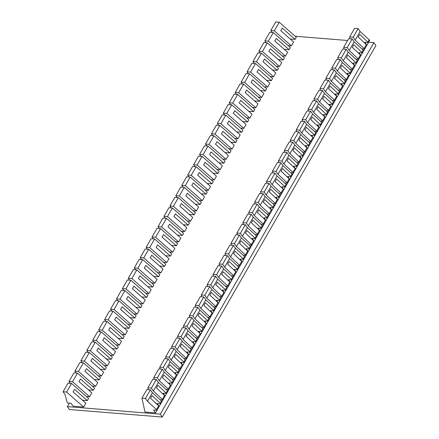 <?xml version="1.0" encoding="UTF-8"?>
<svg xmlns="http://www.w3.org/2000/svg" width="439" height="439" viewBox="0 0 439 439"><rect width="100%" height="100%" fill="white"/><g stroke="black" fill="none" stroke-linecap="round" stroke-linejoin="round"><path stroke-width="0.66" d="M350.048 38.786L349.647 36.953L354.591 28.348L358.098 28.634L360.106 31.52L355.162 40.125L364.705 49.064L366.933 45.195L358.213 37.002L359.695 34.418L368.414 42.616L364.908 42.331L366.362 44.416M365.435 47.796L363.207 51.67M366.922 45.217L368.156 43.066L367.805 42.567M360.106 31.52L369.15 39.746L369.649 40.465L368.414 42.616M364.705 49.064L361.862 48.833M369.15 39.746L367.909 41.897M366.428 44.476L364.2 48.345M349.647 36.953L353.154 37.238L355.162 40.125M358.098 28.634L353.154 37.238M291.359 45.837L274.287 30.834L279.231 22.235L296.303 37.238L295.068 39.384L282.266 28.134L280.779 30.714L293.581 41.968L291.359 45.837L288.11 45.574M274.287 30.834L270.781 30.549L272.114 32.459M279.231 22.235L275.73 21.95L270.781 30.549M295.068 39.384L290.201 38.989M67.386 406.624L160.268 414.164L162.282 417.05L69.4 409.51L67.386 406.624L69.378 403.161M368.65 42.21L373.907 42.632L160.268 414.164M295.173 36.245L347.606 40.498M359.503 58.118L357.275 61.987M360.984 55.539L362.224 53.388L361.873 52.889M285.427 56.154L268.355 41.156L273.299 32.557L290.371 47.555L289.131 49.706L276.329 38.456L274.847 41.036L287.649 52.285L285.427 56.154L282.178 55.89M289.131 49.706L284.263 49.311M347.633 78.757L345.405 82.625M350.004 73.527L350.355 74.026L349.115 76.177L340.406 67.963L341.893 65.378L350.613 73.576L347.106 73.291L348.555 75.376M273.557 76.798L256.486 61.795L261.43 53.196L278.502 68.199L277.267 70.344L264.459 59.095L262.977 61.674L275.78 72.929L273.557 76.798L270.309 76.534M277.267 70.344L272.394 69.949M335.764 99.401L333.541 103.269M337.251 96.821L338.485 94.67L338.134 94.165M261.688 97.436L244.616 82.433L249.561 73.834L266.632 88.837L265.397 90.988L252.595 79.733L251.108 82.318L263.91 93.567L261.688 97.436L258.439 97.173M265.397 90.988L260.525 90.593M323.894 120.039L321.672 123.908M325.381 117.46L326.616 115.309L326.265 114.809M249.818 118.08L232.747 103.077L237.691 94.478L254.763 109.476L253.528 111.627L240.726 100.377L239.239 102.956L252.041 114.206L249.818 118.08L246.57 117.817M253.528 111.627L248.655 111.232M312.025 140.678L309.802 144.552M313.512 138.098L314.747 135.953L314.401 135.448M237.949 138.719L220.877 123.716L225.822 115.117L242.893 130.12L241.659 132.271L228.856 121.016L227.369 123.595L240.177 134.85L237.949 138.719L234.7 138.455M241.659 132.271L236.791 131.87M300.155 161.316L297.933 165.19M284.774 152.306L284.368 150.473L289.312 141.874L292.818 142.159L294.832 145.046L303.87 153.266L302.63 155.417L294.415 147.943L292.934 150.522L301.637 158.742L302.877 156.591L302.531 156.092M226.08 159.357L209.008 144.36L213.958 135.755L231.024 150.758L229.789 152.909L216.987 141.66L215.505 144.239L228.307 155.488L226.08 159.357L222.836 159.094M229.789 152.909L224.922 152.514M288.291 181.96L286.063 185.829M289.773 179.381L291.008 177.23L290.662 176.73M214.21 180.001L197.138 164.998L202.088 156.399L219.154 171.397L217.92 173.548L205.117 162.298L203.636 164.877L216.438 176.127L214.21 180.001L210.967 179.738M217.92 173.548L213.052 173.153M276.422 202.604L274.194 206.473M277.903 200.019L279.144 197.874L278.792 197.369M202.341 200.639L185.274 185.637L190.219 177.038L207.29 192.041L206.05 194.192L193.248 182.937L191.766 185.516L204.569 196.771L202.341 200.639L199.097 200.376M206.05 194.192L201.183 193.797M264.552 223.242L262.324 227.111M266.923 218.013L267.274 218.512L266.034 220.663L257.325 212.443L258.807 209.864L267.527 218.062L264.026 217.777L265.474 219.857M190.471 221.278L173.405 206.281L178.349 197.676L195.421 212.679L194.181 214.83L181.378 203.581L179.897 206.16L192.699 217.409L190.471 221.278L187.228 221.015M194.181 214.83L189.313 214.435M252.683 243.881L250.46 247.755M254.165 241.302L255.405 239.151L255.054 238.651M178.607 241.922L161.536 226.919L166.48 218.32L183.551 233.323L182.311 235.469L169.509 224.219L168.027 226.798L180.83 238.053L178.607 241.922L175.359 241.659M182.311 235.469L177.444 235.074M240.813 264.525L238.591 268.394M242.301 261.946L243.535 259.795L243.184 259.29M166.738 262.56L149.666 247.558L154.61 238.959L171.682 253.962L170.447 256.113L157.639 244.858L156.158 247.442L168.96 258.692L166.738 262.56L163.489 262.297M170.447 256.113L165.574 255.717M228.944 285.163L226.722 289.032M230.431 282.584L231.666 280.433L231.315 279.934M154.868 283.204L137.797 268.202L142.741 259.603L159.812 274.6L158.578 276.751L145.775 265.502L144.288 268.081L157.091 279.33L154.868 283.204L151.62 282.935M158.578 276.751L153.705 276.356M217.075 305.802L214.847 309.676M219.445 300.572L219.796 301.072L218.556 303.223L209.853 295.008L211.335 292.423L220.054 300.622L216.548 300.336L218.002 302.422M142.999 303.843L125.927 288.84L130.871 280.241L147.943 295.244L146.708 297.39L133.906 286.14L132.419 288.719L145.221 299.974L142.999 303.843L139.75 303.579M146.708 297.39L141.835 296.994M205.211 326.446L202.983 330.315M206.692 323.867L207.927 321.716L207.581 321.211M131.129 324.481L114.058 309.484L119.002 300.88L136.074 315.882L134.839 318.034L122.037 306.784L120.549 309.363L133.357 320.613L131.129 324.481L127.881 324.218M134.839 318.034L129.971 317.638M193.336 347.084L191.113 350.953M195.712 341.855L196.057 342.354L194.817 344.505M119.26 345.125L102.188 330.123L107.138 321.524L124.204 336.521L122.969 338.672L110.167 327.423L108.685 330.002L121.488 341.251L119.26 345.125L116.017 344.862M122.969 338.672L118.102 338.277M181.472 367.728L179.244 371.597M182.953 365.144L184.188 362.998L183.842 362.493M107.39 365.764L90.319 350.761L95.268 342.162L112.335 357.165L111.1 359.316L98.298 348.061L96.816 350.64L109.618 361.895L107.39 365.764L104.147 365.5M111.1 359.316L106.233 358.921M169.602 388.361L167.374 392.236M171.084 385.782L172.324 383.637L171.973 383.137M95.521 386.402L78.455 371.405L83.399 362.801L100.471 377.803L99.23 379.954L86.428 368.705L84.947 371.284L97.749 382.534L95.521 386.402L92.278 386.139M99.23 379.954L94.363 379.559M157.733 409.005L155.505 412.879L144.991 412.023L141.94 398.162L145.446 398.442L147.46 401.328L156.498 409.554L157.003 410.273L153.496 409.988L155.505 412.879M159.214 406.426L160.454 404.275L160.103 403.776M87.361 400.593L74.559 389.344L73.077 391.923L85.879 403.172L83.657 407.046L73.137 406.19L71.129 403.304L67.622 403.018L67.118 402.3L65.093 394.645L63.079 391.758L68.023 383.159L71.53 383.445L88.601 398.442L87.361 400.593L82.494 400.198M93.298 390.276L80.496 379.022L79.009 381.601L91.817 392.856L89.589 396.724L72.517 381.721L77.462 373.123L94.533 388.125L93.298 390.276L88.431 389.881M89.589 396.724L86.34 396.461M165.152 396.104L166.386 393.959L166.035 393.454M163.665 398.689L161.442 402.558M105.168 369.633L92.366 358.383L90.878 360.962L103.681 372.212L101.458 376.086L84.387 361.083L89.331 352.484L106.403 367.481L105.168 369.633L100.295 369.237M101.458 376.086L98.21 375.822M177.905 372.815L178.256 373.315L177.016 375.466L168.307 367.245L169.794 364.666L178.514 372.865L175.007 372.579L176.456 374.659M175.534 378.045L173.312 381.914M117.037 348.994L104.235 337.745L102.748 340.324L115.55 351.573L113.328 355.442L96.256 340.444L101.2 331.84L118.272 346.843L117.037 348.994L112.164 348.599M113.328 355.442L110.079 355.178M188.891 354.827L190.125 352.676L189.774 352.177M187.404 357.406L185.181 361.275M128.907 328.35L116.099 317.101L114.617 319.68L127.42 330.935L125.197 334.803L108.126 319.801L113.07 311.202L130.142 326.204L128.907 328.35L124.034 327.955M125.197 334.803L121.949 334.54M200.755 334.183L201.995 332.032L201.644 331.533M199.273 336.762L197.051 340.637M140.771 307.712L127.968 296.462L126.487 299.041L139.289 310.291L137.061 314.165L119.995 299.162L124.939 290.563L142.011 305.56L140.771 307.712L135.903 307.316M137.061 314.165L133.818 313.901M212.624 313.539L213.864 311.394L213.513 310.894M211.143 316.124L208.915 319.993M152.64 287.073L139.838 275.818L138.356 278.403L151.159 289.652L148.931 293.521L131.865 278.518L136.809 269.919L153.88 284.922L152.64 287.073L147.773 286.678M148.931 293.521L145.688 293.257M225.383 290.25L225.734 290.755L224.494 292.906L215.785 284.686L217.267 282.107L225.986 290.3L222.485 290.02L223.934 292.1M223.012 295.485L220.784 299.354M164.51 266.429L151.707 255.18L150.226 257.759L163.028 269.014L160.8 272.882L143.729 257.88L148.678 249.281L165.744 264.283L164.51 266.429L159.642 266.034M160.8 272.882L157.557 272.619M236.363 272.262L237.598 270.111L237.252 269.612M234.876 274.841L232.654 278.716M176.379 245.791L163.577 234.541L162.095 237.12L174.898 248.37L172.67 252.238L155.598 237.241L160.548 228.642L177.614 243.64L176.379 245.791L171.512 245.396M172.67 252.238L169.427 251.975M248.233 251.624L249.467 249.473L249.122 248.973M246.751 254.203L244.523 258.072M188.249 225.152L175.446 213.897L173.959 216.482L186.767 227.731L184.539 231.6L167.468 216.597L172.412 207.998L189.483 223.001L188.249 225.152L183.381 224.757M184.539 231.6L181.291 231.337M260.991 228.329L261.337 228.834L260.097 230.98L251.393 222.765L252.875 220.186L261.595 228.379L258.088 228.093L259.542 230.179M258.615 233.559L256.387 237.433M200.118 204.508L187.316 193.259L185.829 195.838L198.631 207.087L196.409 210.961L179.337 195.959L184.281 187.36L201.353 202.357L200.118 204.508L195.245 204.113M196.409 210.961L193.16 210.698M271.971 210.341L273.206 208.19L272.855 207.691M270.484 212.92L268.262 216.795M211.988 183.87L199.185 172.62L197.698 175.199L210.5 186.449L208.278 190.317L191.206 175.32L196.151 166.716L213.222 181.719L211.988 183.87L207.115 183.475M208.278 190.317L205.029 190.054M283.841 189.703L285.076 187.552L284.724 187.052M282.354 192.282L280.131 196.151M223.857 163.231L211.049 151.976L209.568 154.555L222.37 165.81L220.148 169.679L203.076 154.676L208.02 146.077L225.092 161.08L223.857 163.231L218.984 162.836M220.148 169.679L216.899 169.416M295.71 169.059L296.945 166.913L296.594 166.408M294.223 171.644L292.001 175.512M235.721 142.587L222.919 131.338L221.437 133.917L234.239 145.166L232.017 149.041L214.945 134.038L219.89 125.439L236.961 140.436L235.721 142.587L230.854 142.192M232.017 149.041L228.768 148.777M308.463 145.77L308.815 146.269L307.574 148.42L298.866 140.2L300.347 137.621L309.067 145.819L305.566 145.534L307.015 147.614M306.093 151L303.87 154.868M247.591 121.949L234.788 110.699L233.307 113.278L246.109 124.528L243.881 128.397L226.815 113.399L231.759 104.795L248.831 119.798L247.591 121.949L242.723 121.554M243.881 128.397L240.638 128.133M319.444 127.782L320.684 125.631L320.333 125.131M317.962 130.361L315.734 134.23M259.46 101.305L246.658 90.055L245.176 92.634L257.978 103.889L255.75 107.758L238.684 92.755L243.629 84.156L260.7 99.159L259.46 101.305L254.593 100.91M255.75 107.758L252.507 107.495M331.313 107.138L332.548 104.987L332.202 104.487M329.832 109.717L327.604 113.591M271.329 80.666L258.527 69.417L257.045 71.996L269.848 83.245L267.62 87.12L250.548 72.117L255.498 63.518L272.564 78.515L271.329 80.666L266.462 80.271M267.62 87.12L264.377 86.856M326.314 80.063L325.908 78.23L330.852 69.631L334.359 69.916L336.373 72.803L345.411 81.023L344.171 83.174L335.956 75.7L334.474 78.279L343.177 86.499L344.417 84.348L344.072 83.849M341.701 89.079L339.473 92.947M283.199 60.028L270.397 48.773L268.915 51.358L281.717 62.607L279.489 66.476L262.418 51.473L267.362 42.874L284.434 57.877L283.199 60.028L278.331 59.633M279.489 66.476L276.246 66.212M355.052 65.861L356.287 63.71L355.941 63.205M353.571 68.44L351.343 72.309M344.116 49.102L343.71 47.269L348.659 38.67L352.16 38.956L354.174 41.842L349.23 50.441L358.773 59.386L360.995 55.517L352.276 47.319L353.757 44.74L362.477 52.938L358.976 52.653L360.424 54.732M354.174 41.842L363.212 50.062L363.717 50.787L362.477 52.938M358.773 59.386L355.925 59.155M363.212 50.062L361.977 52.214M360.49 54.793L358.268 58.667M343.71 47.269L347.216 47.555L349.23 50.441M352.16 38.956L347.216 47.555M268.355 41.156L264.849 40.871L266.177 42.781M273.299 32.557L269.793 32.272L264.849 40.871M338.178 59.424L337.778 57.591L342.722 48.992L346.228 49.278L348.242 52.164L343.293 60.763L352.835 69.708L355.063 65.839L346.344 57.641L347.825 55.062L356.545 63.254L353.038 62.975L354.492 65.054M348.242 52.164L357.28 60.384L357.78 61.109L356.545 63.254M352.835 69.708L349.993 69.477M357.28 60.384L356.04 62.536M354.558 65.115L352.33 68.983M337.778 57.591L341.284 57.877L343.293 60.763M346.228 49.278L341.284 57.877M262.418 51.473L258.917 51.193L260.245 53.097M267.362 42.874L263.861 42.588L258.917 51.193M349.115 76.177L346.903 80.024L344.061 79.794M332.246 69.746L331.846 67.913L336.79 59.314L340.291 59.594L342.305 62.481L351.343 70.706L351.848 71.425L350.613 73.576M351.343 70.706L350.108 72.858M342.305 62.481L337.361 71.085L346.903 80.024M348.626 75.437L346.398 79.305M331.846 67.913L335.347 68.199L337.361 71.085M340.291 59.594L335.347 68.199M256.486 61.795L252.979 61.509L254.313 63.419M261.43 53.196L257.923 52.91L252.979 61.509M344.171 83.174L344.675 83.898L341.169 83.613L342.623 85.693M345.411 81.023L345.91 81.747L344.675 83.898M343.194 86.478L340.966 90.346L338.123 90.116M336.373 72.803L331.423 81.402L340.966 90.346M342.689 85.753L340.466 89.627M325.908 78.23L329.415 78.515L331.423 81.402M334.359 69.916L329.415 78.515M250.548 72.117L247.047 71.831L248.375 73.741M255.498 63.518L251.991 63.232L247.047 71.831M320.377 90.385L319.976 88.552L324.92 79.953L328.427 80.238L330.435 83.125L325.491 91.724L335.034 100.668L337.256 96.799L328.537 88.601L330.024 86.022L338.743 94.215L335.237 93.935L336.686 96.015M330.435 83.125L339.473 91.345L339.978 92.069L338.743 94.215M335.034 100.668L332.191 100.438M339.473 91.345L338.239 93.496M336.757 96.075L334.529 99.944M319.976 88.552L323.477 88.837L325.491 91.724M328.427 80.238L323.477 88.837M244.616 82.433L241.11 82.153L242.443 84.058M249.561 73.834L246.054 73.549L241.11 82.153M314.445 100.707L314.039 98.874L318.983 90.275L322.489 90.555L324.503 93.441L319.559 102.046L329.096 110.99L331.324 107.116L322.605 98.923L324.086 96.339L332.806 104.537L329.305 104.252L330.754 106.337M324.503 93.441L333.541 101.667L334.046 102.386L332.806 104.537M329.096 110.99L326.254 110.754M333.541 101.667L332.307 103.818M330.819 106.397L328.597 110.266M314.039 98.874L317.545 99.159L319.559 102.046M322.489 90.555L317.545 99.159M238.684 92.755L235.178 92.47L236.506 94.38M243.629 84.156L240.122 83.871L235.178 92.47M308.507 111.029L308.107 109.196L313.051 100.591L316.557 100.877L318.566 103.763L313.622 112.362L323.164 121.307L325.387 117.438L316.667 109.24L318.154 106.661L326.874 114.859L323.367 114.574L324.822 116.653M318.566 103.763L327.604 111.983L328.109 112.708L326.874 114.859M323.164 121.307L320.322 121.076M327.604 111.983L326.369 114.135M324.887 116.714L322.66 120.588M308.107 109.196L311.613 109.476L313.622 112.362M316.557 100.877L311.613 109.476M232.747 103.077L229.24 102.792L230.574 104.701M237.691 94.478L234.19 94.193L229.24 102.792M302.575 121.345L302.169 119.512L307.119 110.913L310.62 111.199L312.634 114.085L307.69 122.684L317.227 131.629L319.455 127.76L310.735 119.562L312.217 116.983L320.936 125.175L317.435 124.895L318.884 126.975M312.634 114.085L321.672 122.305L322.177 123.03L320.936 125.175M317.227 131.629L314.384 131.398M321.672 122.305L320.437 124.456M318.95 127.036L316.728 130.904M302.169 119.512L305.676 119.798L307.69 122.684M310.62 111.199L305.676 119.798M226.815 113.399L223.308 113.114L224.636 115.018M231.759 104.795L228.253 104.509L223.308 113.114M296.638 131.667L296.237 129.834L301.181 121.235L304.688 121.515L306.696 124.402L301.752 133.006L311.295 141.951L313.523 138.076L304.803 129.884L306.285 127.305L315.004 135.497L311.498 135.212L312.952 137.297M306.696 124.402L315.74 132.627L316.239 133.346L315.004 135.497M311.295 141.951L308.452 141.72M315.74 132.627L314.5 134.778M313.018 137.358L310.79 141.226M296.237 129.834L299.744 130.12L301.752 133.006M304.688 121.515L299.744 130.12M220.877 123.716L217.371 123.43L218.704 125.34M225.822 115.117L222.321 114.831L217.371 123.43M307.574 148.42L305.363 152.267L302.515 152.037M290.706 141.989L290.3 140.156L295.249 131.552L298.75 131.837L300.764 134.724L309.802 142.949L310.307 143.668L309.067 145.819M309.802 142.949L308.568 145.095M300.764 134.724L295.82 143.323L305.363 152.267M307.08 147.68L304.858 151.548M290.3 140.156L293.806 140.436L295.82 143.323M298.75 131.837L293.806 140.436M214.945 134.038L211.439 133.752L212.767 135.662M219.89 125.439L216.383 125.153L211.439 133.752M302.63 155.417L303.135 156.141L299.628 155.856L301.083 157.936M303.87 153.266L304.37 153.99L303.135 156.141M301.653 158.72L299.425 162.589L296.583 162.359M294.832 145.046L289.883 153.645L299.425 162.589M301.149 157.996L298.921 161.865M284.368 150.473L287.874 150.758L289.883 153.645M292.818 142.159L287.874 150.758M209.008 144.36L205.507 144.074L206.835 145.984M213.958 135.755L210.451 135.475L205.507 144.074M278.836 162.628L278.436 160.795L283.38 152.196L286.881 152.481L288.895 155.368L283.951 163.966L293.493 172.911L295.716 169.037L286.996 160.844L288.483 158.265L297.203 166.458L293.696 166.172L295.145 168.258M288.895 155.368L297.933 163.588L298.438 164.307L297.203 166.458M293.493 172.911L290.651 172.681M297.933 163.588L296.698 165.739M295.217 168.318L292.989 172.187M278.436 160.795L281.937 161.08L283.951 163.966M286.881 152.481L281.937 161.08M203.076 154.676L199.569 154.391L200.903 156.3M208.02 146.077L204.514 145.792L199.569 154.391M272.904 172.95L272.498 171.117L277.443 162.512L280.949 162.798L282.963 165.684L278.019 174.283L287.556 183.228L289.784 179.359L281.064 171.161L282.546 168.581L291.266 176.78L287.759 176.494L289.213 178.574M282.963 165.684L292.001 173.91L292.5 174.629L291.266 176.78M287.556 183.228L284.713 182.997M292.001 173.91L290.761 176.055M289.279 178.64L287.057 182.509M272.498 171.117L276.005 171.397L278.019 174.283M280.949 162.798L276.005 171.397M197.138 164.998L193.637 164.713L194.965 166.622M202.088 156.399L198.582 156.114L193.637 164.713M266.967 183.266L266.566 181.433L271.511 172.834L275.017 173.12L277.025 176.006L272.081 184.605L281.624 193.55L283.846 189.681L275.127 181.483L276.614 178.903L285.334 187.102L281.827 186.816L283.276 188.896M277.025 176.006L286.063 184.226L286.568 184.951L285.334 187.102M281.624 193.55L278.781 193.319M286.063 184.226L284.829 186.377M283.347 188.957L281.119 192.825M266.566 181.433L270.067 181.719L272.081 184.605M275.017 173.12L270.067 181.719M191.206 175.32L187.7 175.035L189.033 176.944M196.151 166.716L192.644 166.436L187.7 175.035M261.035 193.588L260.629 191.755L265.573 183.156L269.08 183.442L271.093 186.328L266.149 194.927L275.687 203.872L277.914 199.997L269.195 191.805L270.676 189.225L279.396 197.418L275.895 197.133L277.344 199.218M271.093 186.328L280.131 194.548L280.636 195.267L279.396 197.418M275.687 203.872L272.844 203.641M280.131 194.548L278.897 196.699M277.41 199.279L275.187 203.147M260.629 191.755L264.135 192.041L266.149 194.927M269.08 183.442L264.135 192.041M185.274 185.637L181.768 185.351L183.096 187.261M190.219 177.038L186.712 176.752L181.768 185.351M255.097 203.91L254.697 202.077L259.641 193.473L263.148 193.758L265.156 196.645L260.212 205.249L269.755 214.188L271.977 210.319L263.257 202.121L264.744 199.542L273.464 207.74L269.958 207.455L271.412 209.535M265.156 196.645L274.194 204.87L274.699 205.589L273.464 207.74M269.755 214.188L266.912 213.958M274.194 204.87L272.959 207.016M271.478 209.601L269.25 213.469M254.697 202.077L258.203 202.357L260.212 205.249M263.148 193.758L258.203 202.357M179.337 195.959L175.83 195.673L177.164 197.583M184.281 187.36L180.78 187.074L175.83 195.673M266.034 220.658L263.817 224.51L260.975 224.28M249.165 214.227L248.759 212.394L253.709 203.795L257.21 204.08L259.224 206.967L268.262 215.187L268.767 215.911L267.527 218.062M268.262 215.187L267.027 217.338M259.224 206.967L254.28 215.565L263.817 224.51M265.54 219.917L263.318 223.791M248.759 212.394L252.266 212.679L254.28 215.565M257.21 204.08L252.266 212.679M173.405 206.281L169.898 205.995L171.226 207.905M178.349 197.676L174.843 197.396L169.898 205.995M260.102 230.98L257.885 234.832L255.043 234.602M243.228 224.548L242.827 222.716L247.772 214.117L251.278 214.402L253.292 217.289L262.33 225.509L262.829 226.228L261.595 228.379M262.33 225.509L261.09 227.66M253.292 217.289L248.342 225.887L257.885 234.832M259.608 230.239L257.38 234.108M242.827 222.716L246.334 223.001L248.342 225.887M251.278 214.402L246.334 223.001M167.468 216.597L163.961 216.317L165.294 218.221M172.412 207.998L168.911 207.713L163.961 216.317M237.296 234.87L236.89 233.038L241.84 224.433L245.341 224.719L247.355 227.605L242.41 236.209L251.953 245.149L254.176 241.28L245.456 233.087L246.943 230.502L255.663 238.701L252.156 238.415L253.605 240.501M247.355 227.605L256.392 235.831L256.897 236.55L255.663 238.701M251.953 245.149L249.105 244.918M256.392 235.831L255.158 237.976M253.671 240.561L251.448 244.43M236.89 233.038L240.396 233.323L242.41 236.209M245.341 224.719L240.396 233.323M161.536 226.919L158.029 226.634L159.357 228.543M166.48 218.32L162.973 218.035L158.029 226.634M231.364 245.187L230.958 243.354L235.902 234.755L239.409 235.041L241.423 237.927L236.473 246.526L246.016 255.471L248.244 251.602L239.524 243.404L241.006 240.824L249.725 249.023L246.219 248.737L247.673 250.817M241.423 237.927L250.46 246.147L250.96 246.872L249.725 249.023M246.016 255.471L243.173 255.24M250.46 246.147L249.22 248.298M247.739 250.878L245.516 254.752M230.958 243.354L234.464 243.64L236.473 246.526M239.409 235.041L234.464 243.64M155.598 237.241L152.097 236.956L153.425 238.865M160.548 228.642L157.041 228.357L152.097 236.956M225.426 255.509L225.026 253.676L229.97 245.077L233.477 245.363L235.485 248.249L230.541 256.848L240.084 265.793L242.306 261.924L233.586 253.726L235.074 251.146L243.793 259.339L240.287 259.059L241.735 261.139M235.485 248.249L244.523 256.469L245.028 257.194L243.793 259.339M240.084 265.793L237.241 265.562M244.523 256.469L243.288 258.62M241.807 261.2L239.579 265.068M225.026 253.676L228.527 253.962L230.541 256.848M233.477 245.363L228.527 253.962M149.666 247.558L146.16 247.278L147.493 249.182M154.61 238.959L151.104 238.673L146.16 247.278M219.495 265.831L219.088 263.998L224.033 255.399L227.539 255.679L229.553 258.566L224.609 267.17L234.146 276.109L236.374 272.24L227.654 264.048L229.136 261.463L237.856 269.661L234.349 269.376L235.803 271.461M229.553 258.566L238.591 266.791L239.09 267.51L237.856 269.661M234.146 276.109L231.304 275.879M238.591 266.791L237.356 268.942M235.869 271.522L233.647 275.39M219.088 263.998L222.595 264.283L224.609 267.17M227.539 255.679L222.595 264.283M143.729 257.88L140.228 257.594L141.556 259.504M148.678 249.281L145.172 248.995L140.228 257.594M213.557 276.147L213.156 274.315L218.101 265.716L221.607 266.001L223.616 268.887L218.671 277.486L228.214 286.431L230.437 282.562L221.717 274.364L223.204 271.785L231.924 279.983L228.417 279.698L229.866 281.778M223.616 268.887L232.654 277.108L233.158 277.832L231.924 279.983M228.214 286.431L225.372 286.201M232.654 277.108L231.419 279.259M229.937 281.838L227.709 285.712M213.156 274.315L216.657 274.6L218.671 277.486M221.607 266.001L216.657 274.6M137.797 268.202L134.29 267.916L135.624 269.826M142.741 259.603L139.234 259.317L134.29 267.916M224.494 292.901L222.277 296.753L219.434 296.523M207.625 286.469L207.219 284.637L212.163 276.038L215.67 276.323L217.684 279.209L226.722 287.43L227.226 288.154L225.986 290.3M226.722 287.43L225.487 289.581M217.684 279.209L212.739 287.808L222.277 296.753M224 292.16L221.777 296.029M207.219 284.637L210.725 284.922L212.739 287.808M215.67 276.323L210.725 284.922M131.865 278.518L128.358 278.238L129.686 280.142M136.809 269.919L133.302 269.634L128.358 278.238M218.556 303.223L216.345 307.075L213.502 306.839M201.688 296.791L201.287 294.959L206.231 286.36L209.738 286.64L211.746 289.526L220.784 297.752L221.289 298.471L220.054 300.622M220.784 297.752L219.549 299.903M211.746 289.526L206.802 298.13L216.345 307.075M218.068 302.482L215.84 306.351M201.287 294.959L204.793 295.244L206.802 298.13M209.738 286.64L204.793 295.244M125.927 288.84L122.421 288.555L123.754 290.464M130.871 280.241L127.37 279.956L122.421 288.555M195.756 307.113L195.35 305.275L200.299 296.676L203.8 296.962L205.814 299.848L200.87 308.447L210.413 317.392L212.635 313.523L203.916 305.324L205.397 302.745L214.117 310.944L210.616 310.658L212.064 312.738M205.814 299.848L214.852 308.068L215.357 308.793L214.117 310.944M210.413 317.392L207.565 317.161M214.852 308.068L213.617 310.219M212.13 312.798L209.908 316.673M195.35 305.275L198.856 305.56L200.87 308.447M203.8 296.962L198.856 305.56M119.995 299.162L116.489 298.877L117.817 300.786M124.939 290.563L121.433 290.278L116.489 298.877M189.818 317.43L189.418 315.597L194.362 306.998L197.868 307.284L199.882 310.17L194.932 318.769L204.475 327.714L206.703 323.845L197.984 315.646L199.465 313.067L208.185 321.26L204.678 320.98L206.132 323.06M199.882 310.17L208.92 318.39L209.419 319.115L208.185 321.26M204.475 327.714L201.633 327.483M208.92 318.39L207.68 320.541M206.198 323.12L203.97 326.989M189.418 315.597L192.924 315.882L194.932 318.769M197.868 307.284L192.924 315.882M114.058 309.484L110.557 309.199L111.885 311.103M119.002 300.88L115.501 300.594L110.557 309.199M183.886 327.752L183.486 325.919L188.43 317.32L191.931 317.6L193.945 320.486L189 329.091L198.543 338.035L200.766 334.161L192.046 325.968L193.533 323.384L202.253 331.582L198.746 331.297L200.195 333.382M193.945 320.486L202.983 328.712L203.487 329.431L202.253 331.582M198.543 338.035L195.701 337.805M202.983 328.712L201.748 330.863M200.266 333.442L198.038 337.311M183.486 325.919L186.987 326.204L189 329.091M191.931 317.6L186.987 326.204M108.126 319.801L104.619 319.515L105.947 321.425M113.07 311.202L109.563 310.916L104.619 319.515M177.954 338.074L177.548 336.241L182.492 327.637L185.999 327.922L188.013 330.808L183.063 339.407L192.606 348.352L194.834 344.483L186.114 336.285L187.596 333.706L196.315 341.904L192.809 341.619L194.263 343.699M188.013 330.808L197.051 339.034L197.55 339.753L196.315 341.904M192.606 348.352L189.763 348.122M197.051 339.034L195.81 341.18M194.329 343.759L192.106 347.633M177.548 336.241L181.055 336.521L183.063 339.407M185.999 327.922L181.055 336.521M102.188 330.123L98.687 329.837L100.015 331.747M107.138 321.524L103.631 321.238L98.687 329.837M172.017 348.39L171.616 346.558L176.56 337.959L180.067 338.244L182.075 341.13L177.131 349.729L186.674 358.674L188.896 354.805L180.177 346.607L181.664 344.028L190.383 352.221L186.877 351.941L188.326 354.021M182.075 341.13L191.113 349.351L191.618 350.075L190.383 352.221M186.674 358.674L183.831 358.443M191.113 349.351L189.878 351.502M188.397 354.081L186.169 357.95M171.616 346.558L175.117 346.843L177.131 349.729M180.067 338.244L175.117 346.843M96.256 340.444L92.75 340.159L94.083 342.063M101.2 331.84L97.694 331.555L92.75 340.159M166.085 358.712L165.679 356.88L170.623 348.281L174.129 348.566L176.143 351.452L171.199 360.051L180.736 368.996L182.964 365.122L174.245 356.929L175.726 354.35L184.446 362.543L180.939 362.257L182.394 364.343M176.143 351.452L185.181 359.673L185.686 360.392L184.446 362.543M180.736 368.996L177.894 368.765M185.181 359.673L183.946 361.824M182.459 364.403L180.237 368.272M165.679 356.88L169.185 357.165L171.199 360.051M174.129 348.566L169.185 357.165M90.319 350.761L86.818 350.476L88.146 352.385M95.268 342.162L91.762 341.877L86.818 350.476M177.016 375.466L174.804 379.312L171.962 379.082M160.147 369.034L159.747 367.202L164.691 358.597L168.197 358.882L170.206 361.769L179.244 369.995L179.749 370.714L178.514 372.865M179.244 369.995L178.009 372.14M170.206 361.769L165.262 370.368L174.804 379.312M176.527 374.725L174.299 378.594M159.747 367.202L163.248 367.481L165.262 370.368M168.197 358.882L163.248 367.481M84.387 361.083L80.88 360.798L82.214 362.707M89.331 352.484L85.83 352.199L80.88 360.798M154.215 379.351L153.809 377.518L158.759 368.919L162.26 369.204L164.274 372.091L159.33 380.69L168.867 389.634L171.095 385.766L162.375 377.567L163.857 374.988L172.576 383.187L169.075 382.901L170.524 384.981M164.274 372.091L173.312 380.311L173.817 381.036L172.576 383.187M168.867 389.634L166.024 389.404M173.312 380.311L172.077 382.462M170.59 385.041L168.367 388.91M153.809 377.518L157.316 377.803L159.33 380.69M162.26 369.204L157.316 377.803M78.455 371.405L74.948 371.12L76.276 373.029M83.399 362.801L79.893 362.521L74.948 371.12M148.278 389.673L147.877 387.84L152.821 379.241L156.328 379.526L158.336 382.413L153.392 391.012L162.935 399.956L165.163 396.082L156.443 387.889L157.925 385.31L166.644 393.503L163.138 393.218L164.592 395.303M158.336 382.413L167.38 390.633L167.879 391.352L166.644 393.503M162.935 399.956L160.092 399.726M167.38 390.633L166.14 392.784M164.658 395.363L162.43 399.232M147.877 387.84L151.384 388.125L153.392 391.012M156.328 379.526L151.384 388.125M72.517 381.721L69.011 381.436L70.344 383.346M77.462 373.123L73.961 372.837L69.011 381.436M157.003 410.273L159.225 406.404L150.506 398.206L151.987 395.627L160.208 403.101L160.707 403.825L157.206 403.54L158.655 405.62M141.94 398.162L146.889 389.558L150.39 389.843L152.404 392.729L161.442 400.955L161.947 401.674L160.707 403.825M161.442 400.955L160.208 403.101M152.404 392.729L147.46 401.328M158.72 405.685L156.498 409.554M150.39 389.843L145.446 398.442M83.657 407.046L66.585 392.043L63.079 391.758M66.585 392.043L71.53 383.445M373.907 42.632L375.921 45.519L162.282 417.05"/></g></svg>
